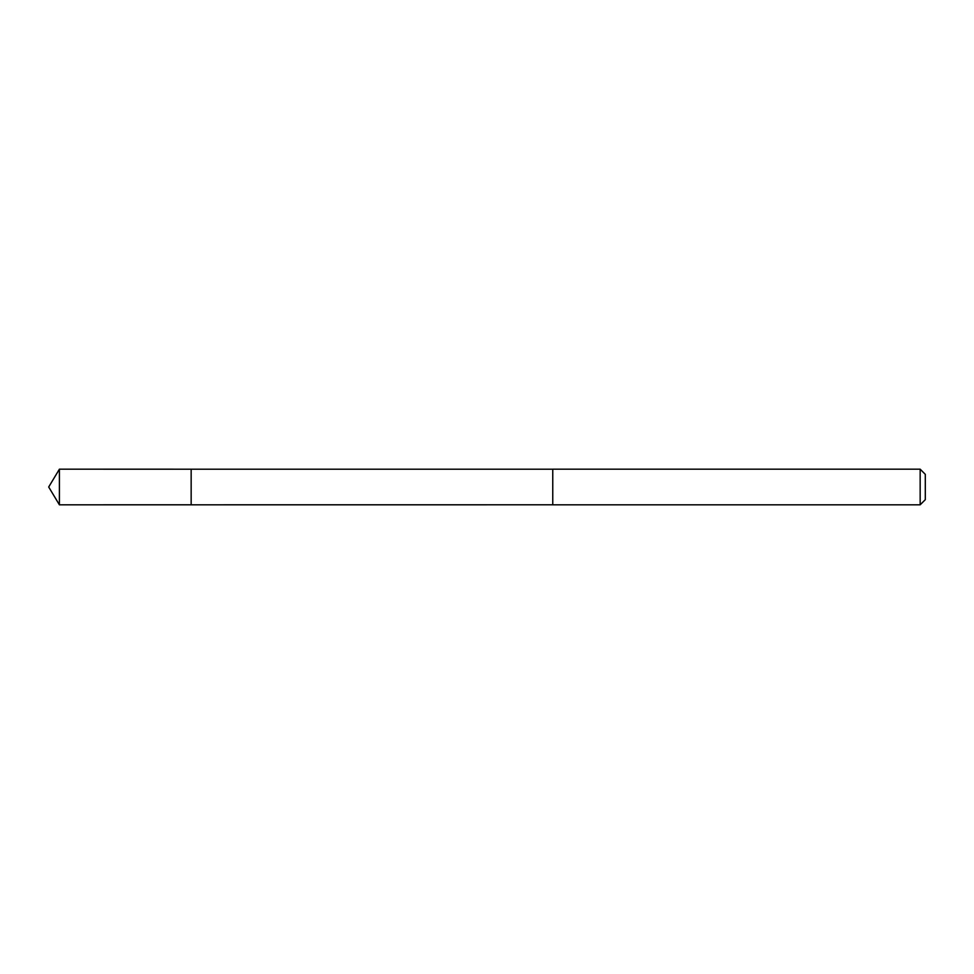 <?xml version="1.0" encoding="UTF-8"?>
<svg xmlns="http://www.w3.org/2000/svg" width="974" height="974" viewBox="0 0 974 974"><rect width="100%" height="100%" fill="white"/><g stroke="black" fill="none" stroke-linecap="round" stroke-linejoin="round"><path stroke-width="0.73" stroke-dasharray="4.87 3.65" d="M191.16 501.269L191.16 469.2L191.16 501.269M59.402 504.812L59.402 469.188M552.757 504.8L552.757 469.2M552.757 504.812L552.757 469.188M920.162 504.812L920.162 469.188M925.3 499.662L925.3 474.338"/><path stroke-width="1.46" d="M191.16 504.8L191.16 469.2L59.402 469.188L59.402 504.812L191.16 504.8L191.16 469.2L552.757 469.2L552.757 504.8L59.402 504.812L48.7 487L59.402 504.812M552.757 472.731L552.757 504.812L920.162 504.812L920.162 469.188L552.757 469.188L552.757 472.731M920.162 469.188L925.3 474.338L925.3 499.662L920.162 504.812M48.7 487L59.402 469.188"/></g></svg>

